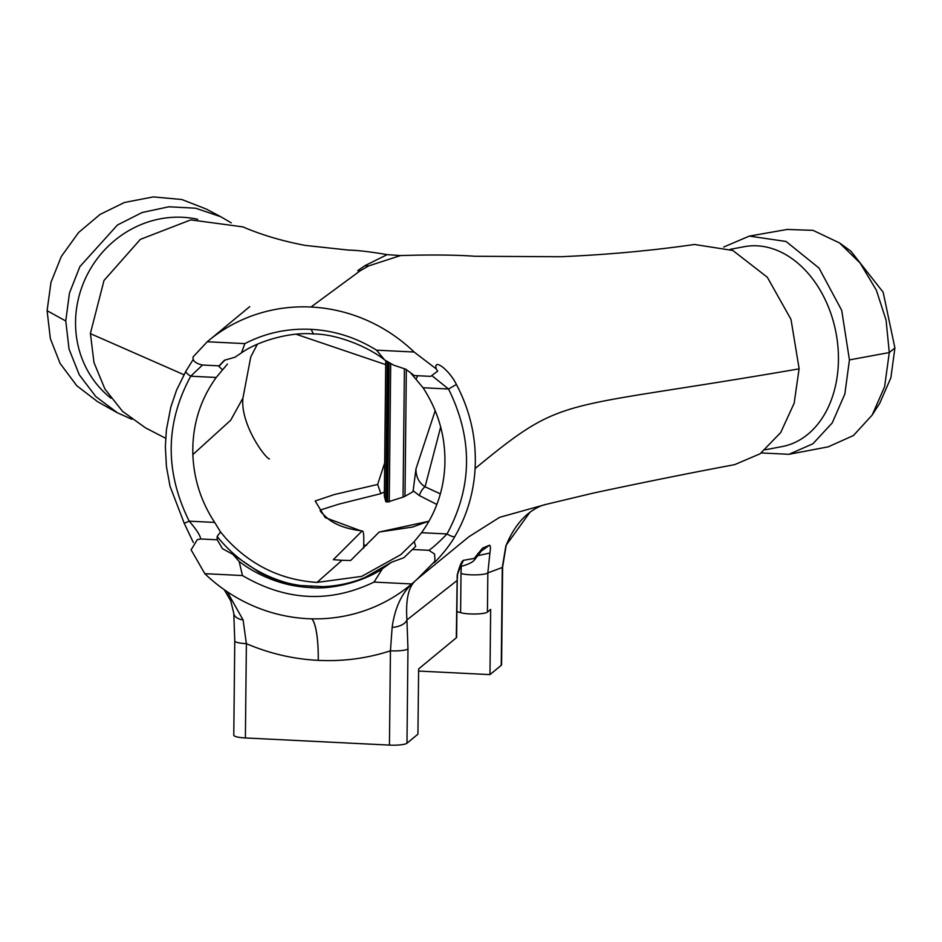 <?xml version="1.0" encoding="UTF-8"?>
<svg xmlns="http://www.w3.org/2000/svg" width="942" height="942" viewBox="0 0 942 942"><rect width="100%" height="100%" fill="white"/><g stroke="black" fill="none" stroke-linecap="round" stroke-linejoin="round"><path stroke-width="1.41" d="M220.746 216.719L206.286 209.065L181.865 199.516L153.322 196.902L124.438 202.483L100.088 214.411L78.633 232.474L61.324 256.471L50.974 282.341L47.1 310.707L50.338 338.555L60.064 363.377L76.82 385.773L97.627 401.704L117.503 412.843L95.825 396.582L79.305 374.845L69.037 349.093L65.763 320.928L69.472 293.021L79.858 266.657L117.409 225.032L142.183 212.48L168.853 206.793L195.595 208.206L220.746 216.719L231.273 222.865M197.679 219.286A101.724 95.213 120.1 0 0 75.548 321.94A101.724 95.213 120.1 0 0 111.003 398.231M360.138 270.778A73.712 71.309 56.7 0 1 357.736 270.66L364.778 265.75L387.162 254.634C370.618 251.808 357.772 250.301 348.634 250.101L305.302 245.415C282.094 241.011 261.299 234.829 242.895 226.881L190.79 219.886L140.346 239.374L104.009 280.469L90.408 333.409L93.965 362.505L104.915 389.011L122.531 411.336L145.551 427.892L165.651 438.265M414.115 352.037L436.228 368.899L437.641 371.124L430.765 376.364L414.245 375.552L405.872 369.252L393.579 365.119L384.677 359.974C368.558 346.915 336.836 333.915 313.486 333.963C290.477 331.737 258.344 340.886 241.458 352.85L234.97 357.23L224.443 360.244L219.05 365.849L202.518 365.025C195.489 363.447 192.356 360.715 193.145 356.83L207.252 341.758L244.873 343.618C265.432 332.985 287.498 328.216 311.06 329.335C334.481 330.618 356.288 337.554 376.494 350.153L414.115 352.025A158.48 152.345 -129.6 0 0 311.037 307.021A158.48 152.345 -129.6 0 0 208.582 340.627A158.48 152.345 -129.6 0 0 207.24 341.746M311.037 307.021L312.096 306.209L311.037 307.021M436.228 368.899C433.143 357.642 449.475 370.135 456.411 384.477C470.388 411.053 476.617 439.078 475.098 468.551C473.685 492.996 466.926 515.651 454.845 536.528C447.615 549.681 430.953 566.825 434.215 561.927L417.424 578.906L468.986 536.693L499.601 517.335L545.877 504.429L593.448 493.055C642.444 482.575 689.509 473.108 734.654 464.653L760.147 453.761L780.706 432.519L794.165 403.211L799.11 368.616L790.997 319.409L767.306 277.231L732.841 250.466L694.442 244.484C651.676 250.654 607.119 254.729 560.773 256.73L474.898 256.271C455.681 254.87 430.871 254.634 400.48 255.576L368.593 265.938L360.138 270.813L312.096 306.209M765.351 449.77L782.166 446.567A101.724 74.147 -100.8 0 0 838.439 359.844A101.724 74.147 -100.8 0 0 744.18 246.698L730.238 249.347M723.739 247.04L749.326 236.101L786.052 241.47L819.045 268.093L841.712 310.377L849.437 359.915L844.856 393.98L832.222 422.934L812.922 443.776L788.949 454.303L761.277 452.949M788.949 454.303L828.195 446.849L853.452 435.522L872.174 415.057L884.609 386.738L889.295 352.555L886.069 320.068L876.354 290.16L860.128 263.053L839.522 242.93L813.04 230.354L787.241 229.448L749.326 236.101M839.499 242.906L850.873 251.149L883.172 292.267L894.9 348.01L890.873 377.801L879.769 403.2L872.174 415.057M545.877 504.429L545.901 504.417C541.097 505.418 535.786 508.032 529.969 512.236L529.957 512.248C520.196 519.56 512.283 530.523 506.243 545.112L506.243 545.112A14.742 3.485 -161.5 0 1 505.913 545.571L529.957 512.248M204.814 573.678A158.48 152.345 -129.6 0 0 307.834 618.682A158.48 152.345 -129.6 0 0 410.429 585.006A158.48 152.345 -129.6 0 0 411.689 583.958L374.033 582.085C329.994 603.269 286.132 601.09 242.459 575.55L204.826 573.678L191.108 549.845L197.302 539.684L200.681 538.977L217.225 539.801L222.465 548.68L232.886 554.367L239.162 561.456C249.065 569.109 260.428 575.303 273.239 580.048C287.004 584.947 297.024 586.736 310.73 587.62C333.598 589.798 365.543 580.661 382.464 568.709L391.472 562.268L403.894 557.699L415.681 546.336L414.186 541.615L421.545 532.701L447.026 533.961C472.519 486.861 473.025 438.548 448.533 389.011L432.825 376.388M506.243 545.112L502.616 566.931A14.742 2.685 -179.4 0 1 502.274 567.484L487.838 572.913L487.438 612.053L490.652 609.392L489.97 674.613L501.25 665.299L502.274 567.484L505.913 545.571M417.424 578.906L415.516 580.672C408.463 586.784 405.602 599.866 406.932 619.93L456.894 580.661A14.742 2.685 0.6 0 0 457.235 580.107L456.635 637.228A14.742 2.685 -179.4 0 1 456.305 637.793L457.211 575.091C459.696 565.636 461.804 560.714 463.511 560.313L474.179 558.441L482.61 548.114L489.428 545.253C490.558 545.347 490.711 547.95 489.899 553.048L487.838 572.913A14.742 2.685 0.6 0 1 470.305 574.785A14.742 2.685 0.6 0 1 461.015 573.513L461.286 566.342M489.428 545.253L477.9 553.472M463.511 560.313L461.027 565.353M480.773 551.835L474.674 559.642A89.196 16.226 -179.4 0 1 460.096 566.66M457.211 575.091L461.109 565.259M407.968 648.944A14.742 2.685 0.6 0 1 390.435 650.816C367.086 658.411 343.029 661.578 318.278 660.354C293.504 659.129 269.553 653.56 246.38 643.669L245.391 737.951L389.446 745.098L390.435 650.816L392.143 627.348A14.742 8.089 -5.1 0 0 406.932 619.93L407.968 648.944L406.979 743.226L417.942 734.171L418.625 668.938L456.305 637.793M418.601 671.069L489.97 674.613M245.391 737.951A14.742 2.685 -179.4 0 1 233.781 735.207L234.77 640.925A14.742 2.685 0.6 0 0 246.38 643.669L243.083 619.942L227.199 591.717M406.979 743.226A14.742 2.685 -179.4 0 1 389.446 745.098M410.865 373.185L415.94 379.237L417.459 376.282M456.411 384.477L448.533 389.011L423.04 387.739L415.94 379.237M423.04 387.739C438.901 412.113 446.131 438.572 444.754 467.102C443.305 491.406 435.569 513.272 421.545 532.701M227.434 364.071L216.213 377.471L190.72 376.199C165.215 423.299 164.709 471.612 189.177 521.162C196.395 529.451 200.234 535.397 200.681 538.977M225.02 360.068A133.423 128.253 -129.6 0 0 218.921 366.414L222.288 369.617M202.518 365.025L190.72 376.199A7.371 1.919 -149.7 0 1 185.915 371.183L176.543 390.2L170.761 407.297L166.393 429.929L165.356 446.567L166.428 466.455L170.031 486.284L184.243 523.328L189.177 521.162L214.67 522.421C201.082 501.674 193.816 479.066 192.863 454.586C192.062 426.008 199.845 400.303 216.213 377.471M214.67 522.421L220.534 531.959L225.609 538.023C250.49 565.224 280.952 580.025 317.007 582.415L342.017 560.278L333.338 559.666L361.881 531.194L325.261 517.641L315.181 501.003L334.398 494.526L377.66 484.447L384.677 462.911M317.007 582.415L361.704 576.386L400.739 554.697L414.186 541.615M428.963 521.22L379.167 532.042L350.624 560.525L342.017 560.278M440.679 426.985L425.066 486.802L440.35 493.855M131.892 419.272L117.503 412.843M894.9 348.01L889.295 352.555L849.437 359.915M502.616 566.931L501.591 664.734A14.742 2.685 -179.4 0 1 501.25 665.299M366.768 545.112A66.34 12.069 0.6 0 0 363.73 545.265M320.198 510.246C319.785 510.976 322.494 513.896 328.322 518.983C336.094 525.189 347.433 529.168 362.364 530.935L361.881 531.194C363.094 530.417 363.73 532.748 363.8 538.188L363.706 548.15M384.371 491.971L380.862 493.643L338.943 504.123L320.315 510.022M406.332 369.582L405.001 496.293L413.02 491.677L415.975 468.869L435.204 410.7M436.864 504.465L419.331 495.551L413.032 490.629M405.001 496.293A29.485 5.369 -179.4 0 1 403.058 497.14L387.633 501.992L385.808 501.697L384.371 496.21A29.485 5.369 -179.4 0 1 384.336 495.939L385.749 360.562M415.975 468.869C415.905 476.899 418.943 482.881 425.066 486.802A8.843 3.544 -63.7 0 0 419.331 495.551M487.438 612.053A14.742 2.685 -179.4 0 1 469.893 613.925A14.742 2.685 -179.4 0 1 460.603 612.653A89.196 16.226 0.6 0 0 456.905 611.641M489.899 553.048L477.335 555.756M379.167 532.042L412.549 527.049L429.057 521.067M392.143 627.348C395.039 606.636 402.599 591.293 414.81 581.308L411.689 583.946M234.77 640.925L233.793 613.372A14.742 8.089 -5.1 0 0 243.083 619.942M415.516 580.672L414.81 581.308M377.66 484.447L380.862 493.643M220.534 531.959L217.131 536.481A133.423 128.253 -129.6 0 0 287.11 582.874M217.131 536.481L217.225 539.801M391.472 562.268L364.895 577.505C351.66 582.992 337.778 586.03 323.236 586.63L300.58 585.512C286.132 583.487 272.32 579.071 259.144 572.253L232.886 554.367M241.458 352.85L244.873 343.618M242.459 575.55L239.162 561.456M434.215 561.927L434.933 560.937L434.592 554.073L428.963 550.316C433.661 546.996 439.678 541.544 447.026 533.961A7.371 1.919 30.3 0 0 454.845 536.528M412.419 549.492L428.963 550.316M382.464 568.709L374.033 582.085M376.494 350.153L384.677 359.974M193.098 359.62L185.915 371.183A7.371 1.919 -149.7 0 1 186.045 371.054M65.763 320.987L47.1 310.707M183.914 374.716L90.397 333.633M475.098 468.551C566.071 393.709 554.591 411.171 799.099 368.852M192.863 454.586L230.719 420.214L242.93 398.042L250.749 356.983L257.307 344.289M385.714 364.636L296.212 334.269M311.72 618.823A51.598 10.692 92.8 0 1 318.255 660.354A22.113 21.254 -129.6 0 0 318.255 660.354A51.598 10.68 92.9 0 0 311.778 618.823M387.633 501.992L389.093 362.446M388.434 362.069L386.962 501.956M385.808 501.697L387.28 361.41M385.784 360.574L384.371 496.21M390.706 363.4L389.258 501.862M403.058 497.14L404.401 368.734M368.593 265.938A73.712 71.439 59.2 0 1 364.778 265.75M460.603 612.653L461.015 573.513M310.73 587.62L311.99 586.583M313.486 333.963L311.06 329.335M249.736 306.633L210.584 339.014M242.93 398.042C240.234 424.124 265.161 458.259 269.483 458.954M401.622 553.967L400.739 554.697M400.48 255.576L387.162 254.634M457.235 580.107L457.541 574.773M224.231 589.68L230.731 600.843L233.793 613.372M193.334 542.498L184.243 523.328"/></g></svg>
